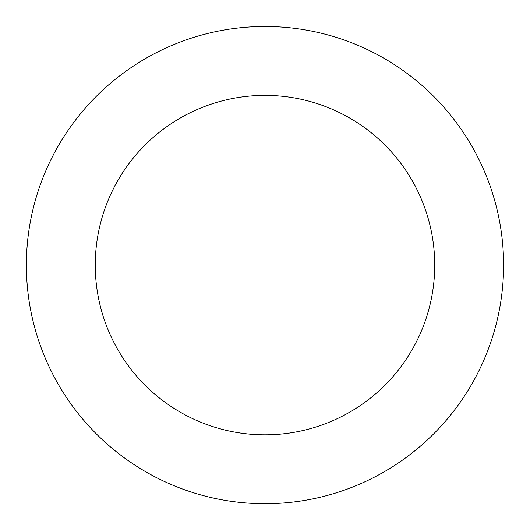 <?xml version="1.0" encoding="UTF-8"?>
<svg xmlns="http://www.w3.org/2000/svg" width="530" height="530" viewBox="0 0 530 530"><rect width="100%" height="100%" fill="white"/><g stroke="black" fill="none" stroke-linecap="round" stroke-linejoin="round"><path stroke-width="0.79" d="M31.853 214.305A238.606 238.606 0 0 0 337.564 492.41A238.606 238.606 0 0 0 425.55 88.603A238.606 238.606 0 0 0 31.853 214.305M99.156 228.973A169.726 169.726 0 0 0 316.615 426.789A169.726 169.726 0 0 0 379.202 139.556A169.726 169.726 0 0 0 99.156 228.973"/></g></svg>
